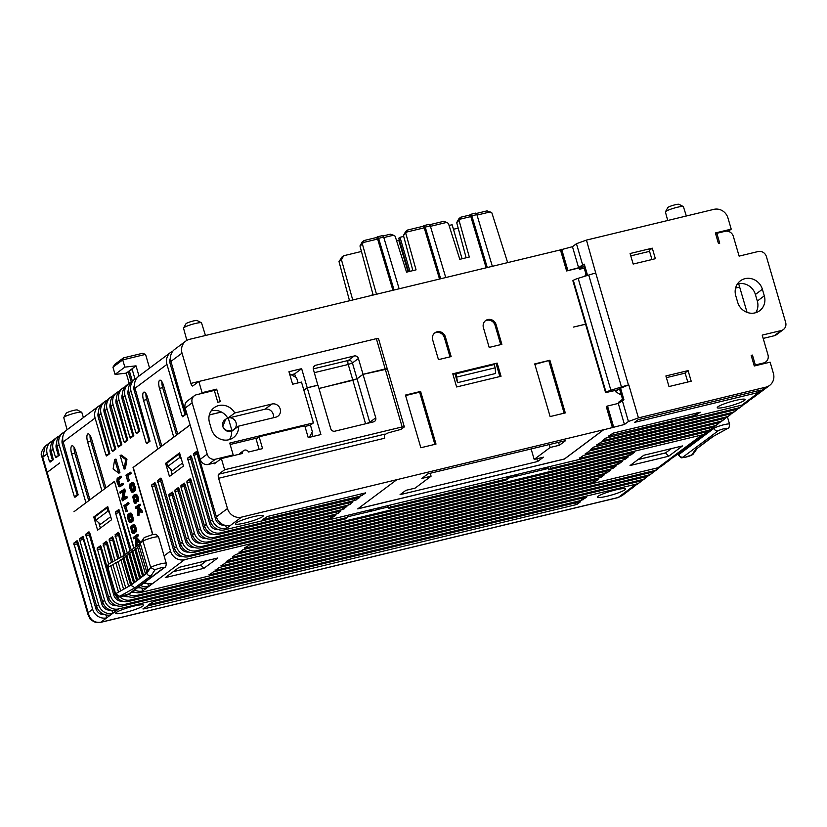 <?xml version="1.0" encoding="UTF-8"?>
<svg xmlns="http://www.w3.org/2000/svg" width="827" height="827" viewBox="0 0 827 827"><rect width="100%" height="100%" fill="white"/><g stroke="black" fill="none" stroke-linecap="round" stroke-linejoin="round"><path stroke-width="1.24" d="M200.703 393.714L202.088 392.67L198.821 381.485L192.836 385.951A3.463 1.158 76.4 0 1 192.681 386.023A3.463 1.158 76.4 0 1 190.872 383.408L182.023 353.129A11.764 10.978 -126.8 0 1 185.755 341.106A11.764 10.978 -126.8 0 1 189.528 339.339L560.448 249.888L572.46 246.694L576.45 243.707L586.457 240.088L713.897 209.355A11.764 10.978 -126.8 0 1 727.946 217.946L731.223 229.131L715.376 232.956L718.446 243.489L719.717 243.179L716.833 233.307L725.072 231.322A6.916 6.461 -126.8 0 1 733.342 236.377L739.111 256.122L758.132 251.532A6.916 6.461 -126.8 0 1 766.391 256.546L785.64 322.365A6.916 6.461 -126.8 0 1 785.65 322.416A6.916 6.461 -126.8 0 1 781.236 330.531L774.248 335.741A6.916 6.461 -126.8 0 0 776.47 334.708L783.448 329.487M624.788 489.842A14.535 1.943 -16.3 0 1 608.693 495.828A14.535 1.943 -16.3 0 1 597.57 496.841A14.535 1.943 -16.3 0 1 598.159 496.262A14.535 1.943 -16.3 0 1 612.383 490.773A14.535 1.943 -16.3 0 1 625.212 488.757A14.535 1.943 -16.3 0 1 624.788 489.842M142.906 606.046A14.535 1.943 -16.3 0 1 126.81 612.032A14.535 1.943 -16.3 0 1 115.697 613.045A14.535 1.943 -16.3 0 1 116.276 612.466A14.535 1.943 -16.3 0 1 130.501 606.977A14.535 1.943 -16.3 0 1 143.34 604.961A14.535 1.943 -16.3 0 1 142.906 606.046M262.655 516.575A14.535 1.943 -16.3 0 1 246.56 522.571A14.535 1.943 -16.3 0 1 235.437 523.584A14.535 1.943 -16.3 0 1 236.026 523.005A14.535 1.943 -16.3 0 1 250.25 517.516A14.535 1.943 -16.3 0 1 263.079 515.5A14.535 1.943 -16.3 0 1 262.655 516.575M744.538 400.371A14.535 1.943 -16.3 0 1 728.432 406.367A14.535 1.943 -16.3 0 1 717.319 407.38A14.535 1.943 -16.3 0 1 717.898 406.801A14.535 1.943 -16.3 0 1 732.133 401.312A14.535 1.943 -16.3 0 1 744.962 399.296A14.535 1.943 -16.3 0 1 744.538 400.371M236.067 422.711A6.575 6.13 53.2 0 0 228.211 417.914L225.668 419.227L222.825 426.505A6.575 6.13 53.2 0 0 232.78 430.319L233.979 429.43A6.575 6.13 53.2 0 0 236.067 422.711M225.668 419.227L224.913 419.785A6.575 6.13 53.2 0 0 222.825 426.505C224.386 430.133 227.404 431.436 231.87 430.412A6.575 6.13 53.2 0 0 233.979 429.43M686.327 216.002L683.422 206.698A9.386 1.251 163.7 0 0 683.288 206.564A9.386 1.251 163.7 0 0 674.997 207.866A9.386 1.251 163.7 0 0 665.818 211.412A9.386 1.251 163.7 0 0 665.446 211.784A9.386 1.251 163.7 0 0 665.404 211.97L667.73 220.489M83.413 417.563L81.79 412.363A9.386 1.251 163.7 0 0 81.656 412.228A9.386 1.251 163.7 0 0 73.365 413.531A9.386 1.251 163.7 0 0 64.186 417.077A9.386 1.251 163.7 0 0 63.813 417.449A9.386 1.251 163.7 0 0 63.772 417.635L67.09 429.761M205.468 335.493L201.54 322.902A9.386 1.251 163.7 0 0 201.406 322.768A9.386 1.251 163.7 0 0 193.115 324.07A9.386 1.251 163.7 0 0 183.935 327.616A9.386 1.251 163.7 0 0 183.563 327.988A9.386 1.251 163.7 0 0 183.522 328.174L186.861 340.383M665.446 211.784L667.844 207.577A5.861 0.786 -16.3 0 1 668.082 207.339A5.861 0.786 -16.3 0 1 673.809 205.127A5.861 0.786 -16.3 0 1 678.998 204.31L683.288 206.564M183.563 327.988L185.961 323.781A5.861 0.786 -16.3 0 1 186.199 323.543A5.861 0.786 -16.3 0 1 191.936 321.331A5.861 0.786 -16.3 0 1 197.115 320.514L201.406 322.768M63.813 417.449L66.212 413.242A5.861 0.786 -16.3 0 1 66.449 413.004A5.861 0.786 -16.3 0 1 72.187 410.792A5.861 0.786 -16.3 0 1 77.366 409.975L81.656 412.228M735.606 287.982L739.493 287.114M630.091 253.527L633.172 264.051L655.366 258.706L652.286 248.172L630.091 253.527M651.955 259.523L649.288 250.405L652.286 248.172M586.457 240.088L595.74 273.075A13.842 1.85 163.7 0 0 588.731 275.05L621.459 386.953A13.842 1.85 -16.3 0 1 628.458 384.979L619.464 388.669L622.566 399.265L618.575 402.253L618.803 403.038M576.45 243.707L582.611 264.774L584.275 264.175L587.563 275.412M584.275 264.175L579.282 267.896L579.675 269.22L583.666 266.232L586.446 275.763M735.585 288.065L739.658 287.083L747.05 312.379M737.343 284.064A14.535 13.563 -126.8 0 1 738.676 283.733A14.535 13.563 -126.8 0 1 755.392 294.484L757.325 301.069A14.535 13.563 -126.8 0 1 755.733 312.699M739.638 287.01L738.676 283.733M496.086 324.608L501.865 344.352L489.181 347.412L483.413 327.657A6.916 6.461 53.2 0 1 485.604 320.587A6.916 6.461 53.2 0 1 496.086 324.608L495.094 325.352L500.728 344.621M451.139 356.582L445.371 336.837A6.916 6.461 53.2 0 0 434.888 332.816A6.916 6.461 53.2 0 0 432.686 339.897L438.455 359.642L451.139 356.582M405.447 395.079L420.85 447.748L436.005 444.089L420.602 391.429L405.447 395.079M497.161 363.105L501.017 376.264L456.628 386.974L452.782 373.804L497.161 363.105L452.917 374.28M550.131 416.57L534.738 363.911L549.893 360.252L565.286 412.911L550.131 416.57M585.588 324.236L573.514 327.078L585.568 324.163M585.961 274.088L584.699 276.301M579.675 269.22L584.213 268.124M579.282 267.896L566.609 270.956L578.621 267.752L582.611 264.774M560.448 249.888L566.609 270.956M384.441 434.744L388.204 432.883L401.074 429.358L404.341 426.918L402.16 426.939L224.634 469.757L218.648 474.222L384.772 434.165A3.463 1.158 -103.6 0 0 384.731 438.207L218.607 478.264L227.466 508.543A11.764 10.978 53.2 0 0 241.515 517.133L396.857 479.67L357.74 508.894L564.438 459.047L603.565 429.823L624.447 424.489L628.437 421.501L638.444 417.883L628.799 384.906M357.884 508.791L564.428 458.985L603.545 429.761L396.857 479.67M624.447 424.489L618.286 403.421L607.514 406.026L606.274 406.626L612.435 427.683M615.133 390.478L615.474 391.647L621.356 395.12M618.286 403.421L623.951 399.834L620.467 387.925M622.276 400.444L628.437 421.501M688.085 370.61L691.186 381.206L668.991 386.56L665.89 375.954L688.085 370.61L685.087 372.843L687.775 382.022M754.214 365.792L755.33 364.965L752.446 355.083L751.174 355.393L754.276 365.989L770.123 362.164L773.4 373.359A11.764 10.978 -126.8 0 1 769.658 385.382A11.764 10.978 -126.8 0 1 765.885 387.15L741.84 405.116L605.757 438.134L602.563 440.522L603.431 440.512L737.849 408.093L735.854 409.592L601.436 442L596.577 444.988L731.864 412.57L729.869 414.058L593.776 447.076L590.581 449.464L591.45 449.454L725.868 417.046L723.873 418.534L589.455 450.953L585.464 453.93L719.883 421.522L717.888 423.01L583.469 455.419L579.479 458.406L713.897 425.988L711.902 427.476L194.51 552.25A11.764 10.978 -126.8 0 1 180.462 543.659L161.596 479.143L160.872 478.099L157.626 480.518L161.596 479.143M485.129 320.99A6.916 6.461 -126.8 0 1 495.094 325.352M450.002 356.861L444.368 337.581A6.916 6.461 -126.8 0 0 434.402 333.219M405.85 490.359L400.061 494.68L537.653 461.507L543.442 457.176L534.18 459.409L550.151 447.479L559.403 445.246L565.596 440.626L428.004 473.809L421.811 478.43L431.074 476.197L415.102 488.126L405.85 490.359M536.847 458.768L537.653 461.507M291.507 374.641L294.65 373.887L295.611 377.153M209.334 414.896L221.357 411.991A14.535 13.563 53.2 0 0 211.071 410.967M215.909 462.634L208.456 464.433L215.444 459.212A6.916 6.461 53.2 0 1 207.174 454.157L192.164 402.811A6.916 6.461 53.2 0 1 196.578 394.706L214.327 390.427L217.801 402.273L220.333 401.664L216.674 389.155L214.451 390.82M224.634 469.757L221.357 458.561L214.379 463.782L214.162 463.058M311.841 432.666L312.957 436.47M229.472 439.602A14.535 13.563 53.2 0 0 231.632 431.363L238.621 426.143A14.535 13.563 53.2 0 1 233.421 437.607A14.535 13.563 53.2 0 1 211.412 429.182L209.489 422.597A14.535 13.563 53.2 0 1 214.1 407.742A14.535 13.563 53.2 0 1 234.775 412.973L271.928 404.021A6.916 6.461 53.2 0 1 277.996 416.146A6.916 6.461 53.2 0 1 275.773 417.18L238.621 426.143M273.323 417.769A6.916 6.461 53.2 0 0 264.94 409.231L271.928 404.021M229.658 417.738L264.94 409.231M227.725 418.09A14.535 13.563 53.2 0 0 221.45 412.042L209.314 414.968M728.236 231.364L731.223 229.131M179.573 452.886L183.429 466.046L169.452 476.486L165.607 463.327L179.573 452.886M107.727 506.558L111.573 519.728L97.607 530.169L93.751 516.999L107.727 506.558M131.586 482.865L133.033 482.606L134.046 483.661L135.442 488.416L134.749 491.238L131.462 492.044L129.519 487.31L130.128 483.64L132.144 483.133L134.088 487.868L133.933 490.887L132.02 492.323M127.74 481.293L129.374 480.714L127.927 475.752L131.152 473.344L130.8 472.134L125.942 475.122L127.74 481.293L126.665 476.063L129.891 473.654L129.529 472.444M120.101 455.388L121.373 455.088L126.965 459.243L125.373 468.764L124.102 469.074L120.101 455.388L125.694 459.554L124.102 469.074M129.488 513.288L130.935 513.029L131.948 514.084L133.333 518.849L132.64 521.661L129.363 522.478L127.42 517.743L128.03 514.074L130.035 513.567L131.989 518.302L131.834 521.32L129.922 522.747M123.988 498.061L125.218 490.618L124.732 488.974L119.812 492.013L120.184 493.295L123.254 491.011L121.9 499.177L122.386 500.821L126.045 498.092L125.663 496.8L122.592 499.094L123.947 490.928L123.471 489.284M122.386 500.821L127.306 497.782L126.934 496.5L125.663 496.8M120.184 493.295L123.13 491.734M132.02 525.145L134.77 525.197L136.548 530.469L136.176 531.813L134.904 532.112L134.605 528.711L133.271 526.282L132.516 528.949L134.408 533.394L132.64 533.601L131.751 532.361L130.749 527.481L131.152 525.951L132.796 525.011L134.718 527.616L134.904 532.112M118.716 485.335L119.987 485.025L118.643 479.65L121.383 477.334L121.021 476.094L117.207 478.306L116.834 481.459L118.819 486.545L119.677 486.783L122.231 484.87L121.869 483.63L118.995 485.501L117.899 483.909L117.372 479.96L120.122 477.644L119.75 476.404M119.677 486.783L123.502 484.57L123.13 483.319L121.869 483.63M114.695 459.43L115.966 459.119L119.967 472.806L118.695 473.106L113.103 468.95L114.695 459.43L118.695 473.106M125.642 511.717L127.275 511.138L125.828 506.186L129.053 503.777L128.702 502.568L123.843 505.555L126.014 511.448L124.557 506.486L127.782 504.077L127.43 502.868M135.649 546.006L136.124 539.68L139.101 542.998L138.616 541.354L135.215 537.55L137.096 536.144L136.724 534.883L133.178 537.529L133.54 538.791L134.615 537.984L135.587 539.07L135.649 546.006L136.92 545.696L137.272 540.961M133.54 538.791L134.966 538.377M139.101 542.998L140.363 542.698L139.887 541.054L136.476 537.24L138.357 535.834L137.995 534.573L136.724 534.883M134.119 494.722L136.879 494.763L138.647 500.046L138.274 501.379L137.003 501.689L136.703 498.288L135.37 495.849L134.615 498.516L136.507 502.961L134.739 503.178L133.85 501.937L132.858 497.058L133.25 495.518L134.894 494.587L136.817 497.182L137.003 501.689M141.2 512.575L142.471 512.264L141.986 510.621L138.585 506.817L140.456 505.411L140.094 504.15L135.277 507.106L135.649 508.367L136.724 507.561L137.685 508.646L137.758 515.572L138.223 509.246L141.2 512.575L140.714 510.931L137.313 507.116L139.194 505.71L138.822 504.46M137.758 515.572L139.019 515.273L139.381 510.538M135.649 508.367L137.065 507.943M47.335 472.196L59.709 462.955L47.49 472.155M114.519 481.552L133.767 548.229M114.291 481.603L73.975 511.727L85.925 502.713L71.68 454.002A6.916 2.316 -103.6 0 1 72.063 445.784A6.916 2.316 -103.6 0 1 75.681 451.025L89.926 499.735L101.897 490.783L87.652 442.073A6.916 2.316 -103.6 0 1 88.024 433.855A6.916 2.316 -103.6 0 1 91.642 439.096L105.887 487.806L114.467 481.397L133.974 548.084M707.509 431.436A11.764 10.978 -126.8 0 1 705.689 433.172A11.764 10.978 -126.8 0 1 701.927 434.94L184.535 559.703A11.764 10.978 -126.8 0 1 170.486 551.113L151.63 484.984L154.887 482.575L155.61 483.619L174.476 548.125A11.764 10.978 -126.8 0 0 188.525 556.716L345.769 518.798L347.764 517.309L347.216 515.428M347.764 517.309L190.52 555.227A11.764 10.978 -126.8 0 1 176.471 546.637L157.626 480.518M225.668 525.476L226.536 528.37L224.448 529.88L359.735 497.461L354.876 500.449L220.458 532.867L218.462 534.356L352.881 501.937L348.891 504.925L214.472 537.333L212.477 538.832L346.895 506.413L342.905 509.391L208.487 541.809L206.492 543.298L340.91 510.89L336.92 513.867L202.501 546.285L200.496 547.774L334.925 515.355L335.793 515.355L330.924 518.343L196.506 550.751A11.764 10.978 -126.8 0 1 182.457 542.161L168.987 496.086L168.997 494.474L172.171 493.709L172.15 495.321L168.987 496.086M172.316 492.055L168.997 494.474M172.192 492.086L172.977 493.109L172.171 493.709M200.496 547.774A11.764 10.978 -126.8 0 1 186.447 539.183L172.977 493.109M202.501 546.285A11.764 10.978 -126.8 0 1 188.442 537.695L174.973 491.61L174.983 489.998L178.156 489.233L178.146 490.845L174.973 491.61M178.312 487.579L174.983 489.998M178.177 487.61L178.963 488.633L178.156 489.233M206.492 543.298A11.764 10.978 -126.8 0 1 192.433 534.707L178.963 488.633M208.487 541.809A11.764 10.978 -126.8 0 1 194.438 533.219L180.958 487.144L180.968 485.521L184.142 484.767L184.132 486.379L180.958 487.144M184.297 483.113L180.968 485.521M184.163 483.144L184.948 484.157L184.142 484.767M212.477 538.832A11.764 10.978 -126.8 0 1 198.428 530.241L184.948 484.157M214.472 537.333A11.764 10.978 -126.8 0 1 200.423 528.742L186.943 482.668L186.964 481.056L190.127 480.291L190.117 481.903L186.943 482.668M190.282 478.637L186.964 481.056M190.158 478.668L190.934 479.681L190.127 480.291M218.462 534.356A11.764 10.978 -126.8 0 1 204.414 525.765L190.934 479.681M220.458 532.867A11.764 10.978 -126.8 0 1 206.409 524.277L187.553 458.148L190.81 455.729L191.533 456.783L210.399 521.289A11.764 10.978 -126.8 0 0 224.448 529.88M226.443 528.391A11.764 10.978 -126.8 0 1 212.394 519.801L193.549 453.672L196.795 451.263L197.519 452.307L216.385 516.813A11.764 10.978 -126.8 0 0 230.433 525.403L226.536 528.37M218.607 478.264A3.463 1.158 76.4 0 1 218.648 474.222M190.127 424.954L133.25 467.441L152.881 534.573M152.644 534.614L133.033 467.524L157.781 449.04L143.536 400.33A6.916 2.316 -103.6 0 1 143.908 392.112A6.916 2.316 -103.6 0 1 147.526 397.342L161.772 446.053L173.742 437.111L159.497 388.401A6.916 2.316 -103.6 0 1 159.88 380.182A6.916 2.316 -103.6 0 1 163.498 385.413L177.733 434.123L190.107 424.882M182.023 353.129L170.941 361.399L185.941 414.358L182.684 416.777L181.961 415.733L185.134 414.968L170.124 363.622A8.301 7.743 53.2 0 1 170.455 358.019M172.864 351.113A11.764 10.978 -126.8 0 0 170.682 352.364A11.764 10.978 -126.8 0 0 166.951 364.387L181.961 415.733M166.951 364.387L135.018 388.245L150.018 441.204L146.761 443.613L146.038 442.569L149.211 441.804L134.191 390.458A8.301 7.743 53.2 0 1 134.532 384.865M136.941 377.96A11.764 10.978 -126.8 0 0 134.76 379.2A11.764 10.978 -126.8 0 0 131.028 391.223L146.038 442.569M131.028 391.223L129.033 392.711L139.794 431.187L136.538 433.606L135.814 432.562L138.988 431.797L128.206 394.934A8.301 7.743 53.2 0 1 128.547 389.331M130.955 382.425A11.764 10.978 -126.8 0 0 128.774 383.676A11.764 10.978 -126.8 0 0 125.032 395.699L135.814 432.562M125.032 395.699L123.037 397.187L133.809 435.664L130.552 438.083L129.829 437.028L133.002 436.274L122.22 399.41A8.301 7.743 53.2 0 1 122.551 393.807M124.97 386.902A11.764 10.978 -126.8 0 0 122.789 388.142A11.764 10.978 -126.8 0 0 119.047 400.175L129.829 437.028M119.047 400.175L117.052 401.664L127.823 440.14L124.629 442.528L123.843 441.504L127.017 440.739L116.235 403.876A8.301 7.743 53.2 0 1 116.566 398.283M118.974 391.378A11.764 10.978 -126.8 0 0 116.803 392.618A11.764 10.978 -126.8 0 0 113.061 404.641L123.843 441.504M113.061 404.641L111.066 406.14L121.827 444.616L118.581 447.025L117.858 445.98L121.021 445.215L110.249 408.352A8.301 7.743 53.2 0 1 110.58 402.759M112.989 395.844A11.764 10.978 -126.8 0 0 110.808 397.094A11.764 10.978 -126.8 0 0 107.076 409.117L117.858 445.98M107.076 409.117L105.081 410.605L115.842 449.082L112.586 451.501L111.862 450.457L115.036 449.692L104.254 412.828A8.301 7.743 53.2 0 1 104.595 407.225M107.003 400.32A11.764 10.978 -126.8 0 0 104.822 401.571A11.764 10.978 -126.8 0 0 101.09 413.593L111.862 450.457M101.09 413.593L99.095 415.082L109.857 453.558L106.6 455.977L105.877 454.922L109.05 454.157L98.268 417.304A8.301 7.743 53.2 0 1 98.609 411.701M101.018 404.796A11.764 10.978 -126.8 0 0 98.837 406.036A11.764 10.978 -126.8 0 0 95.095 418.059L105.877 454.922M95.095 418.059L63.162 441.918L78.162 494.877L74.916 497.296L74.192 496.252L77.356 495.487L62.345 444.14A8.301 7.743 53.2 0 1 62.676 438.537M65.095 431.632A11.764 10.978 -126.8 0 0 62.914 432.883A11.764 10.978 -126.8 0 0 59.172 444.905L74.192 496.252M59.172 444.905L57.177 446.394L59.286 455.253L56.029 457.662L55.306 456.618L58.479 455.853L56.36 448.616A8.301 7.743 53.2 0 1 56.691 443.014M59.11 436.108A11.764 10.978 -126.8 0 0 56.929 437.349A11.764 10.978 -126.8 0 0 53.186 449.371L55.306 456.618M53.186 449.371L51.191 450.87L53.3 459.719L50.044 462.138L49.32 461.094L52.483 460.329L50.375 453.082A8.301 7.743 53.2 0 1 50.705 447.49M53.114 440.584A11.764 10.978 -126.8 0 0 50.933 441.825A11.764 10.978 -126.8 0 0 47.201 453.847L49.32 461.094M53.31 493.471L88.158 612.621L88.096 614.874L52.804 494.174A11.764 1.571 -16.3 0 1 53.31 493.471L53.3 493.409A11.764 1.571 163.7 0 0 52.783 494.112A11.764 1.571 163.7 0 0 52.794 494.143L41.743 456.349C40.42 454.157 41.557 450.756 45.154 446.146L42.715 457.207L41.743 456.349M111.903 610.471L112.782 613.355L106.693 617.852A11.764 10.978 -126.8 0 1 92.645 609.261L73.799 543.143L76.963 542.378L95.798 608.434A8.301 7.743 53.2 0 0 104.812 614.657M77.118 540.724L73.799 543.143M76.994 540.755L77.779 541.768L76.963 542.378M110.694 614.874A11.764 10.978 -126.8 0 1 96.635 606.284L77.779 541.768M112.689 613.386A11.764 10.978 -126.8 0 1 98.63 604.785L79.774 540.279L79.785 538.666L82.979 536.278L102.62 601.808A11.764 10.978 -126.8 0 0 116.679 610.398L112.782 613.355M641.638 480.642A11.764 10.978 -126.8 0 1 639.829 482.379A11.764 10.978 -126.8 0 1 636.066 484.146L118.674 608.91A11.764 10.978 -126.8 0 1 104.626 600.319L85.77 534.19L88.965 531.802L89.75 532.826L108.616 597.332A11.764 10.978 -126.8 0 0 122.665 605.922L640.057 481.159A11.764 10.978 -126.8 0 0 643.819 479.391L645.815 477.903A11.764 10.978 -126.8 0 1 642.052 479.67L124.66 604.434A11.764 10.978 -126.8 0 1 110.611 595.843L97.152 548.146L100.315 547.391L113.764 595.016A8.301 7.743 53.2 0 0 122.778 601.239M100.47 545.737L97.152 548.146M100.346 545.768L101.121 546.781L100.315 547.391M653.619 471.69A11.764 10.978 -126.8 0 1 651.81 473.426L649.805 474.925A11.764 10.978 -126.8 0 1 646.042 476.683L128.65 601.456A11.764 10.978 -126.8 0 1 114.602 592.866L101.121 546.781M108.637 564.148L103.137 543.68L106.311 542.915L111.531 562.432M106.456 541.261L103.137 543.68M106.332 541.292L107.117 542.305L106.311 542.915M112.792 561.729L107.117 542.305M114.881 560.561L109.123 539.204L112.296 538.439L117.796 558.928M112.441 536.785L109.123 539.204M112.317 536.816L113.103 537.839L112.296 538.439M119.067 558.225L113.103 537.839M121.156 557.057L115.108 534.728L118.282 533.963L124.071 555.424M118.437 532.319L115.108 534.728M118.302 532.35L119.088 533.363L118.282 533.963M125.29 554.566L119.088 533.363M127.286 553.077L115.697 513.443L115.708 511.83L118.902 509.442L131.276 550.1M90.081 435.426A6.916 2.316 -103.6 0 0 90.825 441.308L104.698 488.767M74.12 447.355A6.916 2.316 -103.6 0 0 74.854 453.237L71.68 454.002M88.737 500.697L74.854 453.237M161.927 381.754A6.916 2.316 -103.6 0 0 162.671 387.636L176.554 435.095M145.965 393.683A6.916 2.316 -103.6 0 0 146.71 399.565L143.536 400.33M160.583 447.025L146.71 399.565M531.12 448.937L534.18 459.409M549.293 444.564L550.151 447.479M558.545 442.331L559.403 445.246M430.216 473.271L431.074 476.197M123.45 357.895L142.471 353.315L145.552 354.38L122.727 359.89L112.948 367.188L114.87 364.314L123.45 357.895L122.727 359.89L124.846 367.126L136.01 365.844L128.226 371.664L132.175 369.349M124.846 367.126L115.067 374.435L126.231 373.153L129.219 383.366M131.266 382.064L128.226 371.664L126.231 373.153M572.46 246.694L578.621 267.752M460.05 219.186L460.794 217.201L469.643 215.072L470.832 216.591L460.05 219.186L456.711 222.628L458.995 218.555L460.794 217.201M429.44 224.768L443.613 221.347L446.735 222.401L430.433 226.329M406.781 232.036L407.535 230.051L423.042 226.309L424.22 227.828L406.781 232.036L403.452 235.478L405.726 231.395L407.535 230.051M382.839 236.005L390.354 234.196L393.476 235.24L383.831 237.566M459.15 220.809L469.312 257.021L459.802 259.316L448.42 223.404L446.735 222.401M405.881 233.659L416.053 269.86L406.543 272.155L395.161 236.243L393.476 235.24M507.654 262.624L491.889 212.921L487.082 210.864L476.042 213.531M359.972 245.96L362.257 241.877L364.056 240.533L362.412 244.141L359.972 245.96L373.142 295.063M343.701 255.739L341.458 259.792L339.018 261.611L341.902 257.083L343.701 255.739L361.451 251.46M364.056 240.533L376.43 237.545L377.619 239.065L363.311 242.518M378.621 238.321L377.432 236.801L382.508 235.581L383.687 237.101L378.621 238.321L394.065 290.008M425.223 227.084L424.034 225.564L429.11 224.344L430.298 225.864L425.223 227.084L440.677 278.771M471.824 215.847L470.635 214.327L475.711 213.108L476.9 214.617L471.824 215.847L487.279 267.534M490.215 211.919L477.034 215.092M403.452 235.478L412.88 270.636M466.139 257.786L456.711 222.628M383.687 237.101L399.141 288.788M377.619 239.065L392.928 290.287M376.43 237.545L377.432 236.801M362.412 244.141L376.492 294.257M476.9 214.617L492.344 266.315M469.643 215.072L470.635 214.327M470.832 216.591L486.142 267.814M430.298 225.864L445.743 277.552M423.042 226.309L424.034 225.564M424.22 227.828L439.53 279.05M339.018 261.611L349.521 300.759M341.458 259.792L352.747 299.974M112.948 367.188L115.067 374.435M149.573 368.129L145.552 354.38M136.01 365.844L138.988 376.037M170.941 361.399A11.764 10.978 -126.8 0 1 174.683 349.376L185.755 341.106M135.018 388.245A11.764 10.978 -126.8 0 1 138.75 376.223L170.682 352.364M129.033 392.711A11.764 10.978 -126.8 0 1 132.765 380.689L134.76 379.2M123.037 397.187A11.764 10.978 -126.8 0 1 126.779 385.165L128.774 383.676M117.052 401.664A11.764 10.978 -126.8 0 1 120.794 389.641L122.789 388.142M111.066 406.14A11.764 10.978 -126.8 0 1 114.808 394.107L116.803 392.618M105.081 410.605A11.764 10.978 -126.8 0 1 108.813 398.583L110.808 397.094M63.162 441.918A11.764 10.978 -126.8 0 1 66.904 429.895L98.837 406.036M99.095 415.082A11.764 10.978 -126.8 0 1 102.827 403.059L104.822 401.571M57.177 446.394A11.764 10.978 -126.8 0 1 60.919 434.371L62.914 432.883M51.191 450.87A11.764 10.978 -126.8 0 1 54.933 438.848L56.929 437.349M132.733 490.649L131.204 486.669L132.144 484.229M133.509 489.791L131.762 491.104L130.697 489.894L129.942 485.966L131.307 484.208L132.909 485.284L133.509 489.791M134.17 488.726L135.442 488.416M134.16 490.039L135.421 489.729M131.658 491.073L132.413 490.897M131.39 490.918L132.661 490.607M130.904 490.277L132.165 489.966M130.697 489.894L131.958 489.594M130.511 489.367L131.772 489.057M130.118 488.044L131.39 487.734M129.984 487.475L131.255 487.165M129.942 486.979L131.204 486.669M129.942 485.966L131.214 485.656M130.035 485.532L131.307 485.232M130.097 485.387L131.359 485.077M130.501 484.808L131.772 484.508M131.307 484.208L131.844 484.084M134.088 487.868L135.359 487.568M133.871 486.969L135.142 486.658M133.436 485.449L134.698 485.139M133.137 484.612L134.398 484.302M132.775 483.96L134.046 483.661M132.144 483.133L133.405 482.834M131.762 482.906L133.033 482.606M132.62 492.179L133.891 491.869M133.478 491.538L134.749 491.238M133.933 490.887L135.204 490.587M134.026 490.638L135.297 490.339M139.194 505.71L140.456 505.411M137.313 507.116L138.585 506.817M140.714 510.931L141.986 510.621M135.37 495.849L133.995 496.241L133.302 498.164L135.246 503.271M136.259 496.004L137.53 495.693M136.589 496.593L137.851 496.293M135.99 495.569L137.251 495.259M135.607 495.073L136.879 494.763M135.235 494.67L136.507 494.37M134.894 494.587L136.166 494.277M135.018 502.072L136.29 501.772M134.605 501.999L135.866 501.689M134.367 501.751L135.638 501.441M134.036 501.193L135.297 500.883M133.747 500.469L135.018 500.17M133.55 499.787L134.822 499.487M133.343 498.826L134.615 498.516M133.302 498.464L134.563 498.164M133.302 498.164L134.574 497.864M133.333 497.916L134.605 497.606M133.436 497.306L134.708 496.996M133.664 496.613L134.935 496.314M133.995 496.241L135.266 495.931M137.323 501.131L138.595 500.821M137.375 500.356L138.647 500.046M137.344 499.704L138.616 499.394M137.261 498.908L138.533 498.609M137.096 498.133L138.357 497.833M136.817 497.182L138.088 496.882M129.891 473.654L131.152 473.344M126.665 476.063L127.927 475.752M128.113 481.014L129.374 480.714M125.694 459.554L126.965 459.243M130.635 521.082L129.105 517.102L130.046 514.652M129.746 514.508L131.565 518.632L131.41 520.224L130.201 521.403L128.795 520.7L127.885 517.898L127.989 515.821L129.198 514.642M129.56 521.506L130.304 521.32M129.291 521.341L130.563 521.031M128.795 520.7L130.066 520.4M128.599 520.328L129.86 520.018M128.402 519.801L129.674 519.49M128.02 518.467L129.291 518.167M127.885 517.898L129.157 517.588M127.834 517.402L129.105 517.102M127.844 516.389L129.115 516.089M127.937 515.965L129.208 515.655M127.989 515.821L129.26 515.51M128.402 515.242L129.674 514.932M130.521 522.602L131.793 522.302M131.379 521.971L132.64 521.661M131.834 521.32L133.106 521.01M131.927 521.072L133.199 520.762M132.062 520.462L133.323 520.162M132.072 519.149L133.333 518.849M131.989 518.302L133.25 517.991M131.772 517.402L133.044 517.092M131.328 515.872L132.599 515.572M131.028 515.035L132.299 514.735M130.676 514.394L131.948 514.084M130.035 513.567L131.307 513.257M129.663 513.34L130.935 513.029M137.096 536.144L138.357 535.834M135.215 537.55L136.476 537.24M138.616 541.354L139.887 541.054M123.947 490.928L125.218 490.618M126.045 498.092L127.306 497.782M133.271 526.282L131.896 526.665L131.204 528.598L133.147 533.704M132.92 532.505L134.181 532.195M132.506 532.423L133.767 532.112M132.268 532.174L133.54 531.864M131.927 531.616L133.199 531.316M131.648 530.903L132.92 530.593M131.452 530.221L132.723 529.911M131.245 529.249L132.516 528.949M131.204 528.898L132.465 528.587M131.204 528.598L132.465 528.288M131.235 528.339L132.496 528.039M131.338 527.729L132.599 527.43M131.565 527.047L132.837 526.737M131.896 526.665L133.157 526.365M135.225 531.554L136.496 531.244M135.277 530.779L136.548 530.469M135.246 530.138L136.507 529.828M135.163 529.342L136.434 529.032M134.997 528.567L136.259 528.257M134.718 527.616L135.979 527.306M134.491 527.026L135.752 526.716M134.16 526.427L135.432 526.127M133.891 525.993L135.152 525.693M133.509 525.496L134.77 525.197M133.137 525.104L134.398 524.794M132.796 525.011L134.067 524.711M127.782 504.077L129.053 503.777M124.557 506.486L125.828 506.186M126.014 511.448L127.275 511.138M118.995 485.501L119.522 485.377M122.231 484.87L123.502 484.57M120.122 477.644L121.383 477.334M117.61 479.515L118.871 479.215M117.372 479.96L118.643 479.65M117.279 480.415L118.54 480.105M117.248 480.9L118.509 480.601M117.331 481.707L118.602 481.407M117.444 482.348L118.716 482.038M117.899 483.909L119.171 483.599M118.158 484.55L119.429 484.25M118.447 485.056L119.719 484.746M198.821 381.485L376.347 338.667L378.528 338.646L387.294 368.997M376.347 338.667L385.206 368.945L387.377 368.925M313.278 368.883L348.281 360.448A3.463 1.158 -103.6 0 0 348.239 364.48L352.416 362.97A3.463 3.225 53.2 0 0 348.281 360.448L354.266 355.972A3.463 3.225 -126.8 0 1 358.401 358.505L352.416 362.97L357.026 378.776L352.86 380.286L348.239 364.48L314.343 372.657M317.857 385.258L313.381 369.359A3.463 3.225 -126.8 0 1 315.583 365.296L313.671 366.733M354.266 355.972L315.583 365.296M357.026 378.776L363.022 374.3L358.401 358.505M318.964 388.452L352.86 380.286M309.288 437.359L312.358 431.725L310.435 425.14L313.423 422.897L301.493 382.084L292.613 384.235L288.954 371.726L301.638 368.666L294.65 373.887M301.638 368.666L307.22 387.749L303.881 390.251M313.423 422.897L229.73 443.086L233.193 454.933L215.444 459.212M318.002 385.155L307.22 387.749M385.206 368.945L363.022 374.3M202.088 392.67L216.674 389.155M638.444 417.883L765.885 387.15M755.33 364.965L763.569 362.97L762.039 364.118M781.236 330.531L762.215 335.111L767.983 354.866A6.916 6.461 -126.8 0 1 763.569 362.97M762.38 289.274L764.303 295.849A14.535 13.563 -126.8 0 1 759.693 310.704A14.535 13.563 -126.8 0 1 737.674 302.268L735.751 295.694A14.535 13.563 -126.8 0 1 740.372 280.839A14.535 13.563 -126.8 0 1 762.38 289.274L755.392 294.484M458.189 228.138L453.454 229.275M399.968 242.166L399.369 242.321M134.997 379.024L132.02 368.821M132.33 381.04L129.498 371.354M365.73 492.985L360.861 495.973L262.614 519.532L267.534 516.462L365.689 492.861M548.26 468.464L507.737 478.244L511.861 475.721M388.142 507.013L376.027 509.866L378.704 507.83M372.367 509.36L368.077 511.913L376.957 509.773M368.077 511.913L347.609 516.782M182.653 556.509A8.301 7.743 -126.8 0 1 173.639 550.286L154.794 485.842L151.62 486.607M390.571 506.992L507.871 478.699L505.866 480.198L388.566 508.481L390.571 506.992L390.013 505.101M388.566 508.481L387.739 505.648M546.575 467.348L544.114 469.271L546.73 467.307M547.846 467.048L548.673 469.87L550.668 468.382L550.11 466.5M507.871 478.699L507.313 476.817M188.639 552.033A8.301 7.743 -126.8 0 1 179.624 545.81L160.779 481.366L157.606 482.131M608.548 436.046L613.407 433.059L700.252 412.249L695.331 415.319L608.548 436.046M318.984 388.525L357.047 378.838L369.752 422.287L375.737 417.811A3.463 3.225 -126.8 0 1 373.535 421.863L334.852 431.187A3.463 3.225 -126.8 0 1 330.728 428.665L318.023 385.217L307.241 387.822L320.907 434.557L308.223 437.617L304.76 425.771L259.109 436.77L262.572 448.627L248.565 452.007A3.463 3.225 53.2 0 0 242.352 453.496L221.357 458.561M757.005 392.825L634.629 422.339L638.217 419.651L760.592 390.137L757.005 392.825L756.509 391.13M629.667 489.584A11.764 10.978 -126.8 0 1 627.858 491.321A11.764 10.978 -126.8 0 1 624.085 493.088L628.075 490.111A11.764 10.978 -126.8 0 0 631.849 488.343L633.844 486.845A11.764 10.978 -126.8 0 1 630.071 488.612L634.061 485.635A11.764 10.978 -126.8 0 0 637.834 483.867L639.829 482.379M115.708 511.83L118.881 511.065L130.066 550.999M147.837 583.624L148.612 586.539A11.764 10.978 -126.8 0 1 140.621 585.444M143.743 583.107A8.301 7.743 53.2 0 0 146.72 583.345M576.75 502.485L577.246 504.181L575.582 504.78L143.795 608.91L142.916 608.92L147.785 605.922L580.409 501.679M581.567 500.314L148.509 604.744L153.77 601.456L585.557 497.327L586.426 497.327L581.567 500.314L581.019 498.423M630.029 465.549L643.799 455.263L682.471 445.939L668.702 456.225L630.029 465.549M203.938 568.304L165.266 577.628L179.035 567.343L217.708 558.008L203.938 568.304L200.806 565.027L206.616 560.685M606.584 471.059L607.08 472.755L605.405 473.354L221.171 566.009L225.161 563.032L610.233 470.243M607.08 472.755L610.274 470.367M209.045 574.434L209.2 574.961L593.435 482.306L592.887 480.415M209.2 574.961L213.19 571.974L598.262 479.195M594.603 480.001L595.099 481.696L598.293 479.319M595.099 481.696L593.435 482.306M618.555 462.107L619.051 463.802L617.387 464.412L233.152 557.067L232.284 557.078L235.468 554.69L237.142 554.09L622.214 461.301M619.051 463.802L622.245 461.425M624.54 457.631L625.036 459.336L623.372 459.936L239.137 552.591L243.128 549.614L628.2 456.824M625.036 459.336L628.231 456.949M630.536 453.165L631.032 454.86L629.357 455.46L245.123 548.125L244.254 548.125L249.113 545.138L634.185 452.359M631.032 454.86L634.216 452.472M612.569 466.583L613.065 468.278L611.401 468.888L227.156 561.543L226.288 561.543L231.157 558.556L616.218 465.777M613.065 468.278L616.26 465.89M600.598 475.525L601.095 477.231L599.42 477.83L215.185 570.485L219.176 567.508L604.248 474.719M601.095 477.231L604.279 474.843M148.705 586.519L152.602 583.562A11.764 10.978 -126.8 0 1 144.611 582.456M141.841 588.1L142.72 590.995L146.617 588.028A11.764 10.978 -126.8 0 1 138.626 586.932M142.72 590.995L142.626 591.016A11.764 10.978 -126.8 0 1 134.636 589.909M665.59 462.748A11.764 10.978 -126.8 0 1 663.781 464.485L661.786 465.973A11.764 10.978 -126.8 0 1 658.013 467.741L140.631 592.504A11.764 10.978 -126.8 0 1 132.64 591.408M663.781 464.485A11.764 10.978 -126.8 0 1 660.008 466.252L663.998 463.265A11.764 10.978 -126.8 0 0 667.771 461.497L669.767 460.008A11.764 10.978 -126.8 0 1 666.004 461.776L669.994 458.799A11.764 10.978 -126.8 0 0 673.757 457.031L705.689 433.172M550.668 468.382L707.912 430.464L705.917 431.952L548.673 469.87M577.246 504.181L580.44 501.793M659.605 467.224A11.764 10.978 -126.8 0 1 657.796 468.961A11.764 10.978 -126.8 0 1 654.023 470.718L136.631 595.492A11.764 10.978 -126.8 0 1 128.505 594.313M657.796 468.961L655.801 470.449A11.764 10.978 -126.8 0 1 652.027 472.217L134.636 596.98A11.764 10.978 -126.8 0 1 125.807 595.388M651.81 473.426A11.764 10.978 -126.8 0 1 648.037 475.194L130.645 599.957A11.764 10.978 -126.8 0 1 119.874 596.815M212.591 534.139A8.301 7.743 -126.8 0 1 203.576 527.915L190.117 481.903M737.446 409.065A11.764 10.978 -126.8 0 1 735.627 410.802A11.764 10.978 -126.8 0 1 731.864 412.57M735.627 410.802L733.632 412.301A11.764 10.978 -126.8 0 1 729.869 414.058M194.624 547.557A8.301 7.743 -126.8 0 1 185.61 541.334L172.15 495.321M307.241 387.822L303.902 390.313M357.047 378.838L363.032 374.362L387.398 368.997L404.341 426.918M624.085 493.088L618.203 497.482L622.069 495.642L617.893 497.637A6.916 2.316 -103.6 0 0 618.203 497.482L100.811 622.255C94.195 623.041 89.967 619.826 88.158 612.621L92.645 609.261M749.417 400.123A11.764 10.978 -126.8 0 1 747.608 401.86A11.764 10.978 -126.8 0 1 743.835 403.628M769.658 385.382L751.598 398.872A11.764 10.978 -126.8 0 1 747.825 400.64M671.576 458.272A11.764 10.978 -126.8 0 1 669.767 460.008M635.653 485.108A11.764 10.978 -126.8 0 1 633.844 486.845M193.549 453.672L196.712 452.907L215.547 518.974A8.301 7.743 53.2 0 0 224.562 525.197M79.785 538.666L82.958 537.901L101.783 603.958A8.301 7.743 53.2 0 0 110.797 610.181M105.918 614.937L106.797 617.831M137.758 587.583A8.301 7.743 53.2 0 0 140.735 587.821M231.87 430.412L228.211 417.914M402.16 426.939L385.227 369.018M375.737 417.811L363.032 374.362M170.703 469.136L172.243 474.409M167.023 462.975L165.607 463.327M98.847 522.819L100.387 528.081M95.167 516.658L93.751 516.999M259.109 436.77L256.112 439.013L259.161 449.443M743.432 404.599A11.764 10.978 -126.8 0 1 741.612 406.336A11.764 10.978 -126.8 0 1 737.849 408.093M747.608 401.86L745.613 403.349A11.764 10.978 -126.8 0 1 741.84 405.116M741.612 406.336L739.617 407.825A11.764 10.978 -126.8 0 1 735.854 409.592M731.45 413.541A11.764 10.978 -126.8 0 1 729.641 415.278A11.764 10.978 -126.8 0 1 725.868 417.046M725.465 418.017A11.764 10.978 -126.8 0 1 723.656 419.754A11.764 10.978 -126.8 0 1 719.883 421.522M729.641 415.278L727.646 416.767A11.764 10.978 -126.8 0 1 723.873 418.534M719.48 422.483A11.764 10.978 -126.8 0 1 717.671 424.22A11.764 10.978 -126.8 0 1 713.897 425.988M723.656 419.754L721.661 421.243A11.764 10.978 -126.8 0 1 717.888 423.01M713.494 426.959A11.764 10.978 -126.8 0 1 711.675 428.696A11.764 10.978 -126.8 0 1 707.912 430.464M717.671 424.22L715.675 425.719A11.764 10.978 -126.8 0 1 711.902 427.476M711.675 428.696L709.68 430.185A11.764 10.978 -126.8 0 1 705.917 431.952M218.576 529.662A8.301 7.743 -126.8 0 1 209.562 523.439L190.717 458.995L187.543 459.76M206.595 538.615A8.301 7.743 -126.8 0 1 197.581 532.392L184.132 486.379M200.61 543.091A8.301 7.743 -126.8 0 1 191.595 536.857L178.146 490.845M131.762 592.06A8.301 7.743 53.2 0 0 134.749 592.287M124.164 595.895A8.301 7.743 53.2 0 0 128.764 596.763M647.634 476.166A11.764 10.978 -126.8 0 1 645.815 477.903M85.77 534.19L88.944 533.425L107.768 599.482A8.301 7.743 53.2 0 0 116.783 605.715M196.712 452.907L197.519 452.307M187.553 458.148L191.533 456.783M151.63 484.984L155.61 483.619M118.881 511.065L119.688 510.455M88.944 533.425L89.75 532.826M82.958 537.901L83.765 537.302M638.124 459.502L665.549 452.886L671.224 448.647M665.549 452.886L671.379 448.616M637.989 459.605L665.57 452.958L668.702 456.225M173.37 571.581L200.806 565.027L173.225 571.684M200.785 564.965L206.461 560.727M154.804 484.219L154.794 485.842M160.789 479.753L160.779 481.366M190.727 457.383L190.717 458.995M544.114 469.271L542.45 469.87M542.429 469.808L544.094 469.198M368.067 511.851L372.212 509.401M516.451 476.135L515.583 476.145L518.198 474.191M507.716 478.171L511.696 475.763M515.531 476.187L516.43 476.073M376.047 509.825L376.936 509.711M107.861 511.189L106.9 507.892L94.929 516.844L95.891 520.142L107.861 511.189L109.515 512.688M107.996 507.489L106.9 507.892M110.694 516.699L100.501 524.308L95.891 520.142M179.717 457.517L178.746 454.219L166.775 463.161L167.736 466.459L179.717 457.517L181.361 459.006M178.746 454.219L179.841 453.816M182.54 463.017L172.347 470.635L167.736 466.459M145.521 573.421L145.728 574.103L142.43 575.602L143.929 575.437L146.824 573.276L150.7 567.498L146.606 571.509L148.116 571.354L145.325 573.442L146.824 573.276C147.609 575.21 149.015 576.026 151.052 575.737L134.894 587.801L130.852 585.206L125.766 588.049L131.958 584.389L133.747 583.045L131.452 583.8L130.449 584.544L131.958 584.389M142.513 575.592L142.73 576.336L139.432 577.835L140.931 577.68L143.929 575.437M139.525 577.825L139.742 578.569L136.434 580.078L137.944 579.913L140.931 577.68M136.527 580.068L136.744 580.812L133.447 582.311L134.946 582.156L137.944 579.913M133.529 582.301L133.747 583.045L134.946 582.156M130.656 584.524L130.852 585.206M143.412 538.377L142.999 541.168A8.301 1.106 163.7 0 1 151.661 537.881A8.301 1.106 163.7 0 1 158.577 537.002C154.804 532.609 155.889 534.831 152.395 534.666L144.229 537.54L139.122 545.024M139.019 545.531L138.988 546.089M123.016 558.018L124.195 555.382L139.846 543.701M122.965 558.938L107.872 567.415L108.844 563.973L124.35 555.268M108.844 563.973C108.161 563.859 107.706 565.172 107.51 567.911A8.301 1.106 163.7 0 1 107.872 567.415L115.573 593.745L120.67 590.902L115.573 593.745L119.626 596.329A4.848 0.651 163.7 0 0 122.872 596.215A4.848 0.651 163.7 0 0 128.578 594.127L163.705 567.88A4.848 0.651 163.7 0 0 160.789 567.88A4.848 0.651 163.7 0 0 154.918 569.968L150.7 567.498A8.301 1.106 -16.3 0 1 159.363 564.21A8.301 1.106 -16.3 0 1 166.279 563.332L158.577 537.002M120.67 590.902L125.766 588.049L120.67 590.902L112.968 564.562M120.856 559.631L128.557 585.961M118.065 561.719L125.766 588.049M115.759 562.484L123.461 588.814M110.663 565.327L118.364 591.656M137.83 547.836L135.721 548.528L143.422 574.858M135.721 548.528L134.729 549.273L142.43 575.602M134.946 550.038L132.733 550.761L140.435 577.091M132.733 550.761L131.731 551.506L139.432 577.835M131.958 552.271L129.736 553.005L137.437 579.334M129.736 553.005L128.743 553.749L136.434 580.078M128.96 554.503L126.748 555.237L134.439 581.567M126.748 555.237L125.745 555.982L133.447 582.311M125.973 556.747L123.75 557.47L131.452 583.8M123.75 557.47L122.747 558.215L130.449 584.544M139.143 545.975L137.623 547.112L145.325 573.442M140.435 544.042L138.915 545.179L146.606 571.509M150.7 567.498L142.999 541.168L140.208 543.256L147.899 569.586M712.719 436.801L696.789 448.71L711.799 437.183L728.225 428.097M697.233 448.379L692.84 454.54L691.775 455.026L695.652 449.247M711.799 437.183L727.832 428.365M289.564 373.794L296.573 377.743L298.082 382.911M194.366 395.74L187.378 400.961A6.916 6.461 53.2 0 0 185.176 408.031L200.196 459.378A6.916 6.461 53.2 0 0 208.456 464.433M310.435 425.14L304.967 426.453M257.652 437.865L230.144 444.502M241.102 452.493A3.463 3.225 53.2 0 0 239.53 454.178M231.663 456.08L233.193 454.933M228.138 417.935L234.775 412.973M434.868 444.368L419.609 392.174L405.592 395.554M419.609 392.174L420.602 391.429M534.873 364.376L549.893 360.252M564.148 413.19L548.89 360.996M499.88 376.543L496.169 363.849M456.142 373.69L457.558 382.674L455.036 374.073L494.184 364.521L495.156 367.819L457.104 376.988M495.156 367.819L495.6 373.494L457.558 382.674M371.24 295.518L372.925 294.257M449.071 225.461L452.121 224.727L462.076 258.768M396.567 240.688L398.738 240.161L407.99 271.804M409.954 271.339L400.01 237.297L398.81 238.186L408.6 271.659M400.01 237.297L403.7 236.398M573.318 280.374L606.046 392.277A6.916 0.92 -16.3 0 1 610.874 390.241L578.156 278.337A6.916 0.92 163.7 0 0 573.318 280.374L572.863 280.715L605.591 392.618L617.872 389.858L615.474 391.647M621.459 386.953L610.874 390.241M578.156 278.337L588.731 275.05M715.717 234.144L716.833 233.307M649.567 251.346L630.784 255.874M751.329 355.92L752.446 355.083M619.547 388.948L618.865 389.114L619.754 389.631M685.169 373.122L666.386 377.66M763.176 338.419L774.248 335.741M618.865 389.114L617.872 389.858M190.872 383.408L198.8 381.495M170.486 551.113L164.097 555.878M176.471 546.637L174.476 548.125M182.457 542.161L180.462 543.659M188.442 537.695L186.447 539.183M194.438 533.219L192.433 534.707M200.423 528.742L198.428 530.241M206.409 524.277L204.414 525.765M212.394 519.801L210.399 521.289M227.466 508.543L216.385 516.813M47.201 453.847L42.715 457.207L53.3 493.409M98.63 604.785L96.635 606.284M104.626 600.319L102.62 601.808M110.611 595.843L108.616 597.332M561.678 249.289L567.839 270.357M560.851 249.589L567.002 270.656M445.371 336.837L444.368 337.581M90.825 441.308L87.652 442.073M162.671 387.636L159.497 388.401M595.74 273.075L628.458 384.979M51.574 452.183L50.375 453.082M57.559 447.707L56.36 448.616M99.478 416.394L98.268 417.304M105.463 411.929L104.254 412.828M111.449 407.453L110.249 408.352M117.434 402.976L116.235 403.876M123.43 398.5L122.22 399.41M129.415 394.034L128.206 394.934M63.555 443.241L62.345 444.14M135.401 389.558L134.191 390.458M171.323 362.722L170.124 363.622M362.04 493.678L362.536 495.373M356.055 498.143L356.551 499.849M350.059 502.62L350.555 504.315M344.073 507.096L344.57 508.791M338.088 511.562L338.584 513.267M190.52 555.227L188.525 556.716M332.103 516.038L332.599 517.733M241.515 517.133L230.433 525.403M196.506 550.751L194.51 552.25M118.861 512.678L115.697 513.443M609.261 435.509L609.416 436.036M695.331 415.319L694.783 413.438M143.64 608.383L143.795 608.91M575.582 504.78L575.034 502.899M696.499 413.014L696.996 414.72M701.927 434.94L669.994 458.799M184.535 559.703L152.602 583.562M148.612 586.539L146.617 588.028M142.626 591.016L140.631 592.504M660.008 466.252L658.013 467.741M666.004 461.776L663.998 463.265M636.066 484.146L634.061 485.635M118.674 608.91L116.679 610.398M106.693 617.852L100.811 622.255A6.916 2.316 -103.6 0 1 100.512 622.4L617.893 497.637M630.071 488.612L628.075 490.111M642.052 479.67L640.057 481.159M124.66 604.434L122.665 605.922M654.023 470.718L652.027 472.217M136.631 595.492L134.636 596.98M648.037 475.194L646.042 476.683M130.645 599.957L128.65 601.456M582.735 498.009L583.231 499.704M348.891 504.925L348.343 503.033M597.29 444.461L597.445 444.988M244.968 547.598L245.123 548.125M629.357 455.46L628.809 453.578M599.42 477.83L598.872 475.949M215.03 569.958L215.185 570.485M330.924 518.343L330.376 516.451M623.372 459.936L622.824 458.055M238.982 552.064L239.137 552.591M196.702 454.53L193.528 455.295M82.938 539.514L79.774 540.279M76.952 543.99L73.779 544.755M118.271 535.586L115.098 536.351M365.586 423.786L352.881 380.348M366.258 423.62L369.752 422.287A3.463 3.225 53.2 0 1 369.855 422.752M603.276 439.985L603.431 440.512M591.295 448.937L591.45 449.454M585.309 453.403L585.464 453.93M579.324 457.879L579.479 458.406M360.861 495.973L360.314 494.091M263.389 518.922L263.534 519.449M354.876 500.449L354.328 498.557M342.905 509.391L342.357 507.509M336.92 513.867L336.362 511.985M232.997 556.54L233.152 557.067M617.387 464.412L616.839 462.52M227.011 561.016L227.156 561.543M611.401 468.888L610.843 466.997M221.016 565.492L221.171 566.009M605.405 473.354L604.857 471.473M112.276 540.052L109.112 540.817M106.29 544.528L103.127 545.293M100.305 549.004L97.131 549.769M88.923 535.048L85.76 535.803M606.677 406.326L612.838 427.383M607.514 406.026L613.665 427.083M107.768 599.482L109.04 598.541M113.764 595.016L115.025 594.065M185.61 541.334L186.871 540.393M191.595 536.857L192.856 535.917M197.581 532.392L198.852 531.441M203.576 527.915L204.838 526.975M209.562 523.439L210.823 522.499M179.624 545.81L180.886 544.869M95.798 608.434L97.059 607.494M101.783 603.958L103.044 603.017M215.547 518.974L216.808 518.022M173.639 550.286L174.9 549.335M107.51 567.911L115.211 594.241A8.301 1.106 -16.3 0 1 115.573 593.745M134.894 587.801L119.626 596.329M154.918 569.968L151.052 575.737M128.578 594.127A3.463 3.225 -126.8 0 0 129.684 593.61L164.811 567.363A3.463 3.225 -126.8 0 1 163.705 567.88M692.84 454.54L684.673 457.414C681.179 457.238 682.265 459.471 678.491 455.067A8.301 1.106 -16.3 0 1 678.853 454.571L678.533 453.465M727.067 428.665A4.848 0.651 163.7 0 0 723.821 428.779A4.848 0.651 163.7 0 0 718.115 430.857L682.988 457.104A3.463 3.225 53.2 0 1 678.853 454.571L713.98 428.334L713.577 426.928M718.115 430.857A3.463 3.225 -126.8 0 1 713.98 428.334A8.301 1.106 -16.3 0 1 722.653 425.047A8.301 1.106 -16.3 0 1 729.559 424.168L727.44 416.922M682.988 457.104A4.848 0.651 163.7 0 0 685.903 457.104A4.848 0.651 163.7 0 0 691.775 455.026M200.196 459.378L207.174 454.157M185.176 408.031L192.164 402.811M764.303 295.849L757.325 301.069M50.933 441.825L45.154 446.146M627.858 491.321L622.069 495.642M88.096 614.874L89.864 618.493C89.719 619.123 91.539 620.395 95.312 622.307L100.512 622.4M243.572 450.643L240.109 453.227M164.811 567.363C165.617 567.394 166.103 566.05 166.279 563.332M129.684 593.61L119.295 596.856C118.85 597.694 117.496 596.825 115.211 594.241M678.491 455.067L678.119 453.775M728.225 428.107C728.918 428.21 729.362 426.897 729.559 424.168M765.792 361.937L763.259 363.818"/></g></svg>
